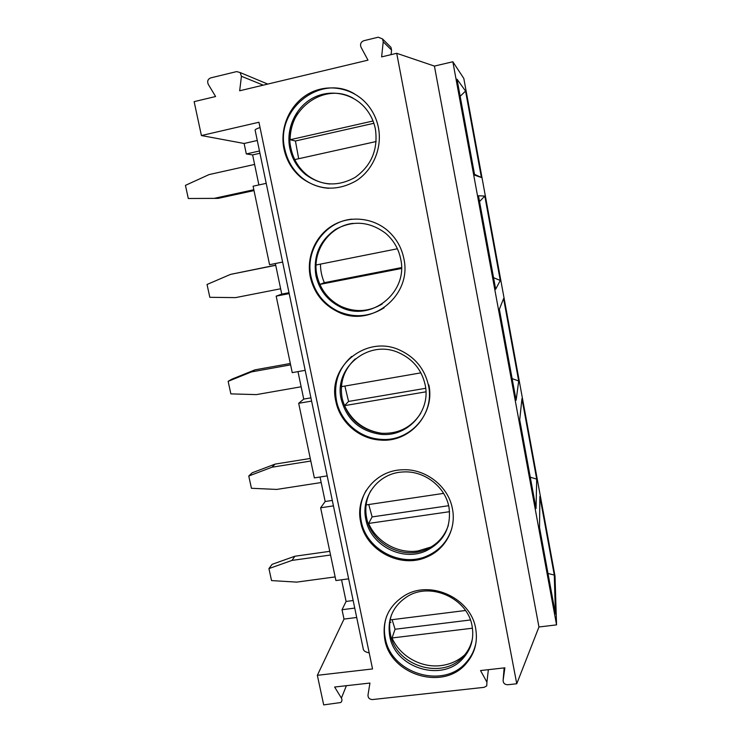<?xml version="1.0" encoding="UTF-8"?>
<svg xmlns="http://www.w3.org/2000/svg" width="742" height="742" viewBox="0 0 742 742"><rect width="100%" height="100%" fill="white"/><g stroke="black" fill="none" stroke-linecap="round" stroke-linejoin="round"><path stroke-width="1.11" d="M452.843 61.762L556.556 624.875L555.016 576.107L463.815 78.439L452.843 61.762L434.413 66.084L396.71 53.294L381.62 56.893L383.215 41.849L382.557 38.964L378.235 37.211L363.83 40.708C360.862 41.951 359.926 44.121 361.02 47.21L367.986 60.148L239.666 90.784L241.438 76.278L240.12 72.54L236.633 71.594L210.682 77.901C207.834 79.134 207.027 81.268 208.252 84.291L215.597 96.525L194.135 101.645L201.416 135.545L258.939 122.245L372.54 668.941L317.344 675.322L323.697 704.9L340.736 702.526C342.081 701.292 342.303 699.808 341.403 698.083L346.403 685.701M391.09 54.639L391.581 50.066L390.951 47.34L389.763 46.152M396.71 53.294L516.757 683.762L507.76 684.745C504.736 684.643 503.187 683.178 503.113 680.358L504.875 667.819L480.528 670.564L486.919 682.148L488.366 669.674M341.403 698.083L334.633 687.027L369.933 683.048L367.986 695.143C368.023 697.953 369.516 699.418 372.465 699.558L484.155 687.333L486.743 685.877L486.919 682.148M384.81 639.483C381.815 620.321 388.576 605.583 405.095 595.279C430.861 579.725 470.929 598.349 475.659 628.455C477.959 641.951 474.732 653.711 465.995 663.756C443.159 691.099 390.44 674.923 384.81 639.483M360.686 522.127C354.75 496.658 375.202 470.363 402.275 469.788C425.407 468.35 448.483 486.233 452.425 508.771C456.515 528.573 445.543 549.163 427.216 556.852C400.921 569.188 365.667 550.61 360.686 522.127M335.857 401.357C327.083 366.604 366.409 334.271 399.892 350.168C415.26 357.347 424.795 369.126 428.496 385.525C434.942 414.537 409.157 442.974 380.145 440.052C358.998 438.837 339.855 422.087 335.857 401.357M310.304 277.007C306.242 257.4 315.192 236.132 332.184 225.772C349.148 215.375 372.308 217.295 387.686 230.604C396.172 238.099 401.561 247.411 403.843 258.559C412.552 296.03 370.267 328.864 337.434 311.621C323.039 304.415 313.996 292.877 310.304 277.007M283.973 148.919C279.446 127.197 290.28 103.314 309.711 93.149C329.068 82.891 354.296 88.131 368.227 105.577C373.393 112.061 376.797 119.443 378.439 127.698C382.399 148.066 373.115 169.964 356.281 180.76C337.332 191.436 319.097 190.508 301.567 177.987C292.422 170.475 286.56 160.791 283.973 148.919M317.344 675.322L344 619.088L342.034 609.72L354.741 608.088M356.698 617.483L344 619.088M369.201 652.849C365.917 652.246 363.979 651.142 363.376 649.519L363.237 648.879M258.902 184.944L252.614 154.911L246.316 153.946L244.118 143.484L201.416 135.545M282.619 262.065L269.569 264.699L253.087 186.214L266.211 183.348M305.185 370.332L292.246 372.642L276.172 296.141L281.756 294.12L275.356 263.531M327.185 475.891L314.348 477.894L298.683 403.305L303.728 399.085L297.978 371.621M348.638 578.834L335.913 580.55L320.627 507.797L325.163 501.499L320.034 477.004M342.034 609.72L346.087 601.447L341.552 579.79M329.773 551.334L294.899 556.231L272.082 564.347L268.929 568.585L271.544 580.587L296.661 582.118L335.143 576.914M330.542 555.016L291.996 560.405L268.929 568.585M294.899 556.231L291.996 560.405M310.267 458.463L275.143 464.093L252.187 472.793L248.765 476.012L251.436 488.282L276.747 489.423L321.193 482.541M310.805 461.023L271.98 467.219L248.765 476.012M275.143 464.093L271.98 467.219M290.317 363.487L254.942 369.859L231.838 379.19L228.137 381.332L230.873 393.881L256.38 394.614L301.15 386.777M290.614 364.86L251.501 371.9L228.137 381.332M254.942 369.859L251.501 371.9M275.69 265.154L230.549 274.382L207.037 284.474L209.828 297.31L235.539 297.616L280.643 288.777M275.727 265.302L230.549 274.382M254.608 164.436L209.105 174.574L185.444 185.361L188.301 198.504L218.185 198.364L254.005 190.583M188.301 198.504L214.215 198.355L253.829 189.739M218.185 198.364L214.215 198.355M259.941 153.26L252.614 154.911M246.316 153.946L259.459 150.988M257.279 140.488L244.118 143.484M320.627 507.797L333.436 505.877M298.683 403.305L311.594 401.088M276.172 296.141L289.195 293.609M260.034 127.541C256.899 128.598 255.257 129.423 255.1 130.026L255.137 130.24M346.087 601.447L353.164 600.528M325.163 501.499L332.295 500.423M303.728 399.085L310.917 397.851M281.756 294.12L289 292.7M556.556 624.875L538.952 626.99L516.757 683.762M385.2 637.805L384.514 637.888M434.413 66.084L538.952 626.99M554.283 575.05L555.443 613.94L539.536 527.506L539.87 496.417L554.283 575.05L547.995 573.483M536.707 479.137L536.03 508.483L519.706 419.796L521.951 398.658L536.707 479.137L530.27 477.199M518.704 380.971L516.117 400.281L499.357 309.247L503.595 298.572L518.704 380.971L512.128 378.633M500.275 280.457L495.675 289.213L478.469 195.749L484.804 196.073L500.275 280.457L493.551 277.703M481.41 177.514L474.676 175.168L457.007 79.162L465.559 91.071L481.41 177.514L474.528 174.324M479.536 201.546L484.804 196.073M460.161 96.302L465.559 91.071M390.988 622.278L389.42 622.473M465.995 663.756L466.226 662.365C443.456 689.643 390.886 673.532 385.274 638.176C383.744 630.552 384.235 623.15 386.74 615.981M466.226 662.365C471.439 656.559 474.722 649.797 476.076 642.071M389.745 636.089C394.809 668.004 442.065 682.788 462.962 658.469C471.161 649.306 474.203 638.5 472.088 626.053C467.766 598.544 430.972 581.737 407.664 596.29C393.028 605.685 387.064 618.949 389.745 636.089M462.962 658.469L463.323 656.429C442.51 680.655 395.458 665.954 390.422 634.169C389.096 627.519 389.457 621.045 391.526 614.756M463.323 656.429C468.072 651.291 471.124 645.271 472.478 638.37M392.11 619.672L395.059 629.253L392.054 637.962C399.79 656.049 420.983 668.134 440.794 665.611C450.06 664.48 458.027 660.899 464.696 654.871M395.059 629.253L470.4 619.978M465.494 610.499L389.902 619.95M392.054 637.962L472.441 628.205M427.216 556.852L427.559 555.767C401.348 568.075 366.196 549.562 361.233 521.162C359.109 510.171 360.779 499.895 366.242 490.332M427.559 555.767C439.746 550.202 447.825 541.076 451.813 528.406M365.843 519.391C370.304 544.962 401.728 561.805 425.509 551.111C443.707 542.179 451.526 527.562 448.975 507.25C445.367 486.585 424.007 470.317 402.85 471.986C378.643 472.904 360.547 496.528 365.843 519.391M425.509 551.111L426.038 549.534C402.359 560.191 371.074 543.422 366.631 517.953C364.758 508.289 366.149 499.218 370.796 490.722M426.038 549.534C437.121 544.684 444.56 536.577 448.381 525.234M368.746 504.532L372.132 516.905L368.626 523.435C376.5 541.948 397.944 553.977 417.941 550.963L431.139 546.975M372.132 516.905L448.65 505.71M368.626 523.435L449.587 511.683M443.595 493.384L365.5 505.014M380.145 440.052L380.646 439.31C359.555 438.114 340.467 421.41 336.488 400.745C333.483 383.095 338.556 368.31 351.736 356.401M380.646 439.31C409.565 442.232 435.276 413.869 428.848 384.95M341.237 399.298C346.718 419.573 359.889 431.25 380.729 434.32C407.265 437.4 431.102 411.448 425.185 384.931C421.753 369.831 412.904 359.072 398.658 352.663C368.422 338.871 333.399 368.041 341.237 399.298M380.729 434.32L381.471 433.254C360.714 430.202 347.608 418.581 342.155 398.389C339.474 382.798 343.852 369.627 355.27 358.868M381.471 433.254C398.491 434.042 411.606 427.355 420.807 413.201M340.699 385.488L340.661 386.795L420.899 372.855M344.872 386.063L348.573 401.431L344.52 405.651C352.051 421.308 364.396 430.518 381.555 433.263M348.573 401.431L425.695 388.289M344.52 405.651L425.954 391.822M337.434 311.621L338.064 311.269C323.716 304.09 314.701 292.589 311.019 276.766C304.879 250.23 324.82 221.57 351.949 219.159M338.064 311.269C354.036 318.16 369.395 316.992 384.152 307.763M315.916 275.681C319.19 289.862 327.231 300.25 340.031 306.836C369.831 322.937 408.647 293.09 400.68 258.958C398.556 248.672 393.538 240.12 385.636 233.303C369.572 221.376 352.886 220.077 335.57 229.399C319.561 240.696 313.003 256.12 315.916 275.681M340.031 306.836L340.968 306.344C328.224 299.787 320.219 289.454 316.955 275.328C311.538 251.705 328.873 226.171 352.895 223.37M340.968 306.344C355.112 312.66 368.867 311.872 382.204 303.979M340.077 306.808L340.726 307.16M320.461 264.115C320.488 270.58 321.778 276.766 324.347 282.693L319.858 284.409L401.496 268.483M324.347 282.693L401.505 267.602M397.397 248.774L316.073 264.987M301.567 177.987L302.319 178.052C293.211 170.567 287.358 160.912 284.789 149.077C274.837 110.076 320.09 73.124 354.463 93.826M302.319 178.052C310.137 184.22 318.958 187.624 328.799 188.282M289.834 148.363C292.135 158.974 297.338 167.673 305.454 174.453C321.323 186.01 337.907 186.965 355.205 177.329C371.427 165.633 378.17 149.578 375.424 129.154C373.903 121.53 370.731 114.741 365.908 108.796C353.201 93.204 330.459 88.632 313.013 97.953C295.52 107.191 285.753 128.746 289.834 148.363M305.454 174.453L306.557 174.574C298.479 167.813 293.303 159.159 291.012 148.604C282.192 113.758 322.065 80.516 353.118 98.157M306.557 174.574C313.393 180.074 321.138 183.218 329.8 184.007M373.885 123.283L295.427 140.989L290.113 139.737C290.205 130.249 292.747 121.475 297.718 113.424M295.427 140.989L298.674 158.723M294.75 159.595L376.175 141.527M373.05 120.983L290.113 139.737M383.215 41.849L391.581 50.066M503.113 680.358L504.152 667.893M241.438 76.278L263.243 85.154M390.951 47.34L382.557 38.964M363.376 649.519L255.1 130.026M267.751 84.078L240.12 72.54"/></g></svg>
